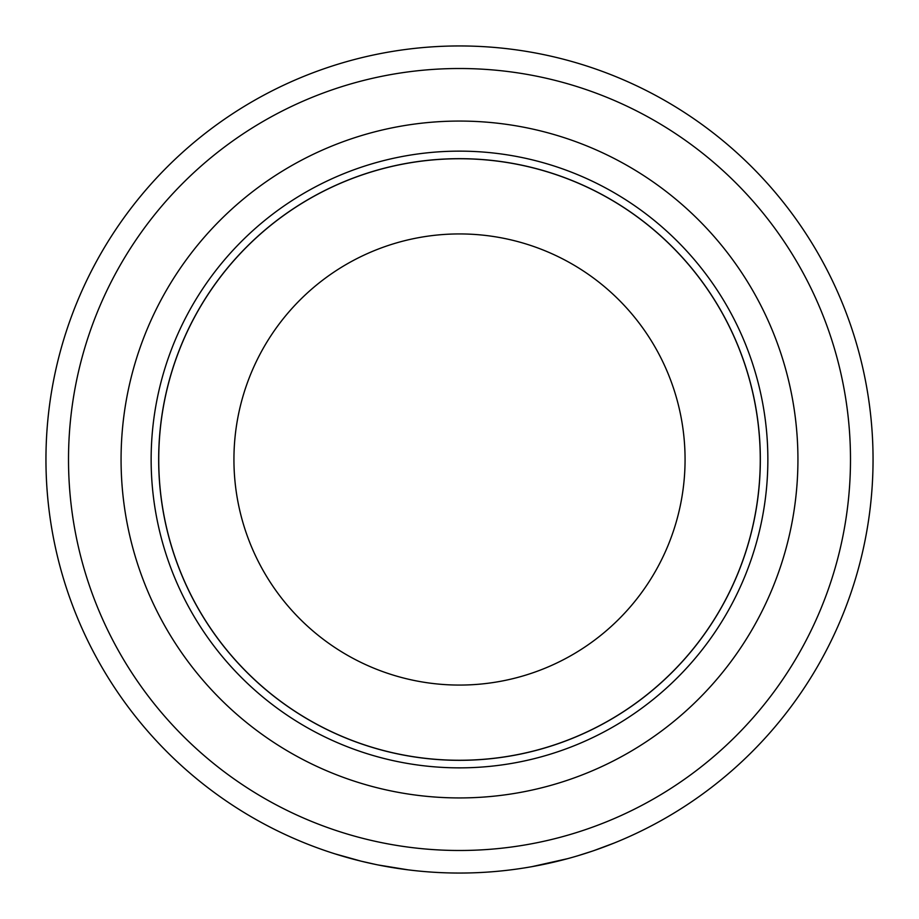 <?xml version="1.0" encoding="UTF-8"?>
<svg xmlns="http://www.w3.org/2000/svg" width="919" height="919" viewBox="0 0 919 919"><rect width="100%" height="100%" fill="white"/><g stroke="black" fill="none" stroke-linecap="round" stroke-linejoin="round"><path stroke-width="1.38" d="M68.511 459.5A390.989 390.989 0 0 0 459.5 850.489A390.989 390.989 0 0 0 850.489 459.5A390.989 390.989 0 0 0 459.5 68.511A390.989 390.989 0 0 0 68.511 459.5M873.05 459.5A413.55 413.55 0 0 1 459.5 873.05A413.55 413.55 0 0 1 45.95 459.5A413.55 413.55 0 0 1 459.5 45.95A413.55 413.55 0 0 1 873.05 459.5M121.067 459.5A338.433 338.433 0 0 1 459.5 121.067A338.433 338.433 0 0 1 797.933 459.5A338.433 338.433 0 0 1 459.5 797.933A338.433 338.433 0 0 1 121.067 459.5M151.141 459.5A308.359 308.359 0 0 1 459.5 151.141A308.359 308.359 0 0 1 767.859 459.5A308.359 308.359 0 0 1 459.5 767.859A308.359 308.359 0 0 1 151.141 459.5M760.266 459.5A300.766 300.766 0 0 1 459.5 760.266A300.766 300.766 0 0 1 158.734 459.5A300.766 300.766 0 0 1 459.5 158.734A300.766 300.766 0 0 1 760.266 459.5A300.766 300.766 0 0 0 459.5 158.734A300.766 300.766 0 0 0 158.734 459.5M760.335 459.5A300.835 300.835 0 0 1 459.5 760.335A300.835 300.835 0 0 1 158.665 459.5A300.835 300.835 0 0 1 459.5 158.665A300.835 300.835 0 0 1 760.335 459.5M407.933 869.822L378.249 864.986M361.316 861.229L334.815 853.808M614.087 843.068L593.869 850.615M592.031 851.235L577.637 855.819M361.11 861.172L376.285 864.595M548.723 863.309L532.434 866.571M567.77 858.622L531.998 866.64M233.931 459.5A225.569 225.569 0 0 0 459.5 685.069A225.569 225.569 0 0 0 685.069 459.5A225.569 225.569 0 0 0 459.5 233.931A225.569 225.569 0 0 0 233.931 459.5"/></g></svg>
